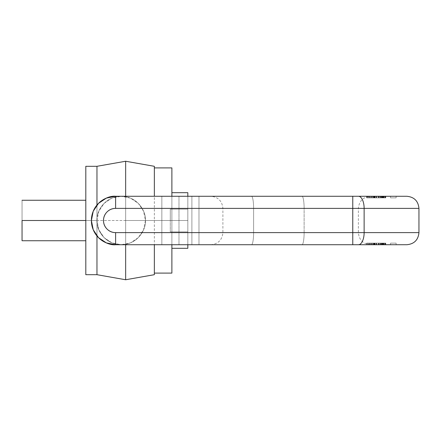 <?xml version="1.0" encoding="UTF-8"?>
<svg xmlns="http://www.w3.org/2000/svg" width="441" height="441" viewBox="0 0 441 441"><rect width="100%" height="100%" fill="white"/><g stroke="black" fill="none" stroke-linecap="round" stroke-linejoin="round"><path stroke-width="0.33" stroke-dasharray="2.21 1.65" d="M96.965 166.307L96.965 220.5L85.808 220.5L85.808 274.693L85.808 220.5L96.965 220.5L96.965 274.693M96.965 235.968L96.965 166.307L96.965 220.5L125.657 220.5L125.657 196.273L125.657 244.727L125.657 161.246L125.657 279.754L125.657 220.5L96.965 220.5L96.965 235.968M85.808 220.5L85.808 200.258M22.05 240.742L22.05 200.258L22.05 240.742M22.05 200.258L22.05 220.5M154.35 273.1L154.35 167.9M125.657 279.754L125.657 220.5L171.885 220.5L171.885 273.1L171.885 167.9L171.885 220.5L125.657 220.5L125.657 161.246M171.885 220.5L171.885 248.316L171.885 192.684L171.885 220.5L187.822 220.5L187.822 248.316L187.822 192.684L187.822 244.727L187.822 196.273L187.822 231.894L187.822 209.106L170.292 209.106L170.292 231.894L187.822 231.894L170.292 231.894L170.292 220.5L187.822 220.5L171.885 220.5L171.885 248.316L171.885 192.684L187.822 192.684L171.885 192.684L171.885 220.5L187.822 220.5L171.885 220.5M96.965 220.5L96.965 274.693L96.965 220.5L98.812 211.228L104.065 203.367L111.926 198.114L121.198 196.273L198.979 196.273L115.614 196.273L121.198 196.273L115.614 196.273L106.347 198.114L98.486 203.367L93.233 211.228L91.386 220.5L93.233 229.772L98.486 237.633L106.347 242.886L115.614 244.727L121.198 244.727L111.926 242.886L104.065 237.633L98.812 229.772L96.965 220.5L98.812 229.772L104.065 237.633L111.926 242.886L121.198 244.727L115.614 244.727L161.847 244.727L161.847 196.273L121.198 196.273L111.926 198.114L104.065 203.367L98.812 211.228L96.965 220.5M171.885 248.316L187.822 248.316L171.885 248.316M187.822 209.106L170.292 209.106L187.822 209.106L187.822 220.5L170.292 220.5L170.292 209.106L170.292 231.894L170.292 209.106L187.822 209.106M170.292 220.5L187.822 220.5L170.292 220.5M170.292 231.894L187.822 231.894L170.292 231.894M358.45 244.727L352.767 244.727L352.767 232.616L352.767 244.727L115.614 244.727A24.227 24.227 0 0 1 91.386 220.5A24.227 24.227 0 0 1 115.614 196.273C108.53 195.297 91.717 202.568 91.386 220.5C91.717 238.432 108.53 245.703 115.614 244.727C108.53 245.703 91.717 238.432 91.386 220.5C91.717 202.568 108.53 195.297 115.614 196.273L352.767 196.273L352.767 208.384L115.614 208.384L115.614 196.273C108.53 195.297 91.717 202.568 91.386 220.5C91.717 238.432 108.53 245.703 115.614 244.727L115.614 232.616L364.134 232.616A12.116 5.683 -90 0 1 358.45 244.727L406.834 244.727L358.45 244.727A12.116 5.683 90 0 0 364.134 232.616L418.95 232.616L364.134 232.616L364.134 208.384L418.95 208.384L364.134 208.384L364.134 232.616L352.767 232.616L352.767 208.384L115.614 208.384C112.273 208.384 109.418 209.569 107.053 211.934C104.682 214.298 103.503 217.154 103.503 220.5C103.503 223.846 104.682 226.702 107.053 229.066C109.418 231.431 112.273 232.616 115.614 232.616L352.767 232.616L352.767 208.384L364.134 208.384A12.116 5.683 90 0 0 358.45 196.273L115.614 196.273L121.198 196.273L130.47 198.114L138.325 203.367L143.579 211.228L145.425 220.5L143.579 229.772L138.325 237.633L130.47 242.886L121.198 244.727L130.47 242.886L138.325 237.633L143.579 229.772L145.425 220.5L143.579 211.228L138.325 203.367L130.47 198.114L121.198 196.273L161.847 196.273L161.847 244.727L121.198 244.727C103.26 244.397 95.995 227.589 96.965 220.5C95.995 213.411 103.26 196.603 121.198 196.273C139.13 196.603 146.395 213.411 145.425 220.5C146.395 213.411 139.13 196.603 121.198 196.273C103.26 196.603 95.995 213.411 96.965 220.5C95.995 227.589 103.26 244.397 121.198 244.727C139.13 244.397 146.395 227.589 145.425 220.5C146.395 227.589 139.13 244.397 121.198 244.727L191.885 244.727L178.98 244.727L178.98 196.273L178.98 244.727L161.847 244.727L161.847 196.273L161.847 244.727L198.979 244.727L198.979 196.273L198.979 244.727L191.885 244.727L191.885 196.273L191.885 244.727L198.979 244.727L115.614 244.727L406.834 244.727M304.125 232.616L304.125 208.384L304.125 232.616L358.379 232.616L253.614 232.616L253.614 208.384L253.614 232.616L222.892 232.616L304.125 232.616A12.116 2.106 90 0 1 302.024 244.727L370.495 244.727L302.024 244.727A12.116 2.106 90 0 0 304.125 232.616A12.116 2.106 -90 0 1 302.024 244.727L251.513 244.727A12.116 2.106 90 0 0 253.614 232.616L304.125 232.616L253.614 232.616A12.116 2.106 90 0 1 251.513 244.727L302.024 244.727A12.116 2.106 -90 0 0 304.125 232.616L304.125 208.384L358.379 208.384L222.892 208.384L304.125 208.384L304.125 232.616M406.834 196.273L358.45 196.273A12.116 5.683 -90 0 1 364.134 208.384L418.95 208.384L352.767 208.384L352.767 196.273L358.45 196.273M251.513 196.273L370.495 196.273L251.513 196.273A12.116 2.106 90 0 1 253.614 208.384L253.614 232.616L222.892 232.616L253.614 232.616A12.116 2.106 -90 0 1 251.513 244.727A12.116 2.106 -90 0 0 253.614 232.616L253.614 208.384L304.125 208.384A12.116 2.106 -90 0 0 302.024 196.273L251.513 196.273A12.116 2.106 -90 0 1 253.614 208.384L222.892 208.384L253.614 208.384A12.116 2.106 -90 0 0 251.513 196.273L302.024 196.273A12.116 2.106 90 0 1 304.125 208.384L358.379 208.384L304.125 208.384A12.116 2.106 90 0 0 302.024 196.273L370.495 196.273L302.024 196.273A12.116 2.106 -90 0 1 304.125 208.384L253.614 208.384A12.116 2.106 90 0 0 251.513 196.273M373.736 196.273L373.736 197.866L382.391 197.866L381.206 197.866L381.206 196.273L382.391 196.273L382.391 197.866L382.391 196.273L382.391 197.866L382.391 196.273L372.088 196.273L372.088 197.866L372.088 196.273L380.125 196.273L378.372 196.273L378.372 197.866L371.818 197.866L373.736 197.866L373.736 196.273L371.769 196.273L371.769 197.866L371.769 196.273L378.797 196.273L374.326 196.273L374.811 196.273L374.811 197.866L378.202 197.866L378.202 196.273L378.202 197.866L378.202 196.273L382.937 196.273L373.621 196.273L373.621 197.866L373.621 196.273L372.899 196.273L372.899 197.866L376.399 197.866L376.399 196.273L376.399 197.866L374.326 197.866L374.326 196.273L378.202 196.273L378.202 197.866L382.937 197.866L373.621 197.866L385.77 197.866L371.769 197.866L371.769 196.273L373.488 196.273L373.488 197.866L366.94 197.866L366.94 196.273L373.488 196.273L373.488 197.866L373.488 196.273L366.94 196.273L385.77 196.273L371.78 196.273L385.77 196.273L371.796 196.273L373.488 196.273L373.488 197.866L379.806 197.866L379.806 196.273L379.806 197.866L378.372 197.866L378.372 196.273L372.088 196.273L372.088 197.866L372.088 196.273L373.736 196.273L371.818 196.273L385.77 196.273L372.088 196.273L385.467 196.273L372.088 196.273L385.059 196.273L381.647 196.273L381.647 197.866L381.36 197.866L381.647 197.866L381.647 196.273L381.36 196.273L381.36 197.866L383.637 197.866L383.637 196.273L380.125 196.273L380.125 197.866L380.125 196.273L380.125 197.866L380.125 196.273L381.206 196.273L381.206 197.866L379.806 197.866L382.391 197.866L372.088 197.866L373.946 197.866L373.946 196.273L373.946 197.866L383.334 197.866L383.334 196.273L383.334 197.866L385.059 197.866L385.059 196.273L384.734 196.273L384.734 197.866L381.647 197.866L384.734 197.866L384.734 196.273M390.577 196.273L396.123 196.273L390.577 196.273L396.123 196.273L390.577 196.273L396.123 196.273L390.577 196.273L390.577 197.866L396.123 197.866L390.577 197.866L390.577 196.273L396.123 196.273L390.577 196.273L396.123 196.273L390.577 196.273L390.577 197.866L396.123 197.866L390.577 197.866L390.577 196.273L396.123 196.273L390.577 196.273L396.123 196.273L390.577 196.273L390.577 197.866L396.123 197.866L390.577 197.866L396.123 197.866L390.577 197.866L396.123 197.866L390.577 197.866L390.577 196.273L396.123 196.273L390.577 196.273M373.488 196.273L383.863 196.273L383.863 197.866L383.863 196.273L374.177 196.273L383.874 196.273L383.863 197.866L368.522 197.866L369.233 197.866L369.045 196.273L366.664 196.273L366.664 197.866L370.975 197.866L370.975 196.273L370.975 197.866L366.807 197.866L367.673 197.866L367.673 196.273L385.71 196.273L378.461 196.273L378.461 197.866L378.461 196.273L375.164 196.273L385.467 196.273L385.467 197.866L374.872 197.866L385.467 197.866L385.467 196.273L374.872 196.273L374.872 197.866L385.467 197.866L383.742 197.866L383.742 196.273L383.742 197.866L385.77 197.866L383.742 197.866L383.742 196.273L383.742 197.866L385.467 197.866L372.088 197.866L380.125 197.866L380.125 196.273M191.885 196.273L178.98 196.273L178.98 244.727L178.98 196.273L191.885 196.273L191.885 244.727L191.885 196.273L198.979 196.273L198.979 244.727L198.979 196.273L191.885 196.273M178.98 196.273L161.847 196.273L178.98 196.273M383.372 196.273L383.372 197.866L383.372 196.273L381.36 196.273L381.36 197.866L383.637 197.866L382.909 197.866L382.909 196.273L382.909 197.866L382.027 197.866L382.027 196.273L382.027 197.866L380.125 197.866L380.589 197.866L380.589 196.273L380.589 197.866L383.637 197.866L383.637 196.273M383.014 197.866L383.014 196.273L383.014 197.866L380.07 197.866L380.07 196.273L380.07 197.866L383.913 197.866L380.07 197.866L382.843 197.866L382.843 196.273L380.07 196.273L380.07 197.866L380.07 196.273L383.913 196.273L373.94 196.273L373.94 197.866L385.77 197.866L385.77 196.273L383.742 196.273L385.467 196.273L385.467 197.866L369.63 197.866L369.63 196.273L369.63 197.866L385.467 197.866L372.088 197.866L373.841 197.866L373.841 196.273L369.045 196.273L369.233 197.866L385.71 197.866L366.94 197.866L385.467 197.866L375.164 197.866L375.164 196.273L375.164 197.866L385.467 197.866L374.872 197.866L374.872 196.273L385.467 196.273L385.467 197.866L385.467 196.273L385.467 197.866L385.467 196.273L385.467 197.866L385.467 196.273L385.467 197.866L385.467 196.273L372.088 196.273L372.088 197.866L385.467 197.866L385.467 196.273L385.467 197.866L385.467 196.273L385.467 197.866L366.94 197.866L366.94 196.273L385.467 196.273L385.467 197.866L383.863 197.866L385.77 197.866L383.863 197.866L383.863 196.273L385.77 196.273L382.937 196.273L382.937 197.866L384.734 197.866M374.811 197.866L374.811 196.273M374.96 197.866L374.96 196.273L382.667 196.273L374.96 196.273L374.96 197.866L382.667 197.866L373.637 197.866L382.518 197.866L382.518 196.273L373.637 196.273L374.96 196.273L373.637 196.273L373.637 197.866L373.637 196.273M374.96 196.273L383.99 196.273L382.518 196.273L382.667 197.866L383.99 197.866L373.637 197.866M372.899 197.866L372.899 196.273M376.112 197.866L376.112 196.273L376.112 197.866L378.797 197.866L374.563 197.866L374.563 196.273L378.797 196.273L374.161 196.273L374.161 197.866L378.797 197.866L378.797 196.273L378.797 197.866L376.107 197.866M369.045 197.866L370.633 197.866L370.633 196.273L370.633 197.866L369.045 197.866L369.045 196.273M373.488 197.866L383.863 197.866L383.863 196.273L372.088 196.273L372.088 197.866L372.088 196.273L372.088 197.866L382.634 197.866L382.634 196.273L375.098 196.273L375.098 197.866L383.874 197.866L374.177 197.866L375.098 197.866L375.098 196.273M375.164 196.273L375.164 197.866L375.164 196.273M382.667 197.866L382.667 196.273M382.518 197.866L382.518 196.273M383.372 197.866L375.098 197.866M376.68 196.273L376.68 197.866L376.68 196.273M382.843 197.866L382.843 196.273L380.07 196.273L383.014 196.273M370.975 197.866L370.633 197.866L370.975 197.866M373.736 197.866L372.088 197.866L372.088 196.273L372.088 197.866L372.088 196.273L372.088 197.866L385.467 197.866L385.467 196.273L385.467 197.866L385.467 196.273L385.467 197.866L383.863 197.866L385.77 197.866L385.77 196.273L372.088 196.273L372.088 197.866L380.125 197.866M382.937 197.866L382.937 196.273M383.637 197.866L383.918 196.273L382.843 196.273M382.634 197.866L382.634 196.273M366.94 196.273L366.94 197.866L366.94 196.273M373.841 197.866L373.841 196.273M369.233 197.866L369.233 196.273M374.161 197.866L374.563 197.866L374.161 197.866L374.161 196.273M374.563 197.866L374.563 196.273M385.059 197.866L385.059 196.273M374.326 197.866L374.326 196.273M367.673 197.866L367.673 196.273M383.863 196.273L383.863 197.866M374.326 243.134L374.811 243.134L374.326 243.134L374.326 244.727L374.326 243.134L378.797 243.134L372.899 243.134L372.899 244.727L376.399 244.727L376.399 243.134L376.399 244.727L374.326 244.727L378.202 244.727L378.202 243.134L382.937 243.134L371.769 243.134L371.769 244.727L373.488 244.727L373.488 243.134L373.488 244.727L366.94 244.727L385.467 244.727L385.467 243.134L372.088 243.134L385.77 243.134L385.77 244.727L371.818 244.727L382.391 244.727L382.391 243.134L372.088 243.134L385.77 243.134L371.796 243.134L385.77 243.134L381.36 243.134L383.913 243.134L382.634 243.134L382.634 244.727L371.78 244.727L373.488 244.727L373.488 243.134L371.769 243.134L380.125 243.134L380.125 244.727L380.125 243.134L371.818 243.134L373.736 243.134L373.736 244.727L380.125 244.727L380.125 243.134L382.391 243.134L372.088 243.134L373.946 243.134L373.946 244.727L385.77 244.727L383.742 244.727L385.77 244.727L385.77 243.134L383.742 243.134L383.742 244.727L383.742 243.134L385.467 243.134L372.088 243.134L372.088 244.727L385.467 244.727L385.467 243.134L369.63 243.134L369.63 244.727L366.807 244.727L370.975 244.727L370.633 244.727L370.633 243.134L370.633 244.727L368.522 244.727L370.975 244.727L370.975 243.134L369.045 243.134L369.045 244.727L385.71 244.727L374.872 244.727L376.68 244.727L376.68 243.134L376.68 244.727L385.467 244.727L385.467 243.134L378.461 243.134L378.461 244.727L385.467 244.727L372.088 244.727L372.088 243.134L373.841 243.134L366.664 243.134L366.664 244.727L385.467 244.727L374.872 244.727L374.872 243.134L374.872 244.727L385.467 244.727L378.461 244.727L378.461 243.134L385.467 243.134L385.467 244.727L383.742 244.727L383.742 243.134L383.742 244.727L385.467 244.727L369.63 244.727L369.63 243.134L385.467 243.134L366.94 243.134L385.467 243.134L385.467 244.727L385.467 243.134L385.467 244.727L385.467 243.134L385.467 244.727L385.467 243.134L383.863 243.134L383.863 244.727L372.088 244.727L372.088 243.134L372.088 244.727L372.088 243.134L380.125 243.134L380.125 244.727L382.391 244.727L382.391 243.134L381.206 243.134L381.206 244.727L381.206 243.134L380.125 243.134L380.125 244.727L379.806 244.727L379.806 243.134L380.589 243.134L380.589 244.727L375.098 244.727L382.634 244.727L375.098 244.727L375.098 243.134L373.94 243.134L385.059 243.134L385.059 244.727L381.647 244.727L384.734 244.727L384.734 243.134L381.647 243.134L381.647 244.727L381.647 243.134L381.36 243.134L383.372 243.134L383.372 244.727L380.589 244.727L380.589 243.134L380.125 243.134M382.843 243.134L382.843 244.727L382.843 243.134L380.07 243.134L383.913 243.134L382.843 243.134L383.014 244.727L380.07 244.727L383.913 244.727L383.372 244.727L383.637 243.134L380.589 243.134L382.027 243.134L382.027 244.727L382.027 243.134L382.909 243.134L382.909 244.727L382.909 243.134L383.637 243.134L383.637 244.727M383.637 243.134L383.918 244.727L382.843 244.727L383.014 243.134L380.07 243.134L383.014 243.134M375.098 243.134L385.71 243.134L383.863 243.134L383.863 244.727L375.164 244.727L375.164 243.134L375.164 244.727L385.467 244.727L366.94 244.727L383.863 244.727L383.863 243.134L371.78 243.134L383.863 243.134L374.177 243.134L382.634 243.134L375.098 243.134L375.098 244.727M369.045 243.134L368.522 243.134L369.233 243.134L369.045 244.727M369.233 244.727L369.233 243.134L369.233 244.727L373.841 244.727L373.841 243.134L373.841 244.727L385.77 244.727L371.769 244.727L378.372 244.727L378.372 243.134L372.088 243.134L385.467 243.134L385.467 244.727L372.088 244.727L372.088 243.134L372.088 244.727L372.088 243.134L372.088 244.727L373.841 244.727M374.563 243.134L378.797 243.134L374.161 243.134L374.161 244.727L374.563 244.727L374.563 243.134L374.563 244.727M378.797 243.134L378.797 244.727L378.797 243.134M383.863 244.727L383.863 243.134L383.863 244.727L383.863 243.134L385.467 243.134L385.467 244.727L385.467 243.134L385.467 244.727L385.467 243.134L385.467 244.727L385.467 243.134L385.467 244.727L385.467 243.134L385.467 244.727L372.088 244.727L372.088 243.134L372.088 244.727L382.391 244.727L382.391 243.134L382.391 244.727L372.088 244.727L380.125 244.727M390.577 244.727L396.123 244.727L390.577 244.727L396.123 244.727L390.577 244.727L396.123 244.727L390.577 244.727L390.577 243.134L396.123 243.134L390.577 243.134L396.123 243.134L390.577 243.134L390.577 244.727L396.123 244.727L390.577 244.727L396.123 244.727L390.577 244.727L390.577 243.134L396.123 243.134L390.577 243.134L390.577 244.727L396.123 244.727L390.577 244.727L396.123 244.727L390.577 244.727L390.577 243.134L396.123 243.134L390.577 243.134L390.577 244.727L396.123 244.727L390.577 244.727M366.94 244.727L366.94 243.134L373.488 243.134L366.94 243.134L366.94 244.727M374.96 243.134L374.96 244.727L382.667 244.727L374.96 244.727L374.96 243.134L382.667 243.134L373.637 243.134L382.518 243.134L382.518 244.727L373.637 244.727L374.96 244.727L373.637 244.727L373.637 243.134L373.637 244.727M374.96 244.727L383.99 244.727L382.518 244.727L382.667 243.134L383.99 243.134L373.637 243.134M381.36 243.134L381.36 244.727L381.36 243.134M382.843 244.727L380.07 244.727L380.07 243.134L380.07 244.727L380.07 243.134L380.07 244.727L383.014 244.727M373.488 244.727L373.488 243.134M383.334 243.134L383.334 244.727L383.334 243.134M373.946 243.134L373.946 244.727L373.94 243.134M383.863 243.134L385.77 243.134L385.77 244.727M374.326 244.727L374.811 244.727L374.811 243.134L378.202 243.134L378.202 244.727L378.202 243.134L378.202 244.727L382.937 244.727L382.937 243.134L385.77 243.134M367.673 243.134L367.673 244.727L370.975 244.727L370.975 243.134L367.673 243.134L367.673 244.727M373.736 243.134L373.736 244.727M383.372 243.134L383.372 244.727M382.634 243.134L382.634 244.727M376.112 244.727L376.112 243.134L376.112 244.727M384.734 243.134L385.059 243.134L384.734 243.134L384.734 244.727M385.059 243.134L385.059 244.727M374.161 243.134L374.161 244.727M379.806 243.134L378.372 243.134L378.372 244.727L379.806 244.727L379.806 243.134M369.233 243.134L373.841 243.134M373.621 243.134L373.621 244.727L373.621 243.134M374.811 243.134L374.811 244.727M372.899 243.134L372.899 244.727M375.164 244.727L375.164 243.134L375.164 244.727M382.667 243.134L382.667 244.727M382.518 243.134L382.518 244.727M382.937 243.134L382.937 244.727M372.088 244.727L372.088 243.134L372.088 244.727M115.614 196.273L115.614 208.384A12.116 12.116 0 0 0 103.503 220.5A12.116 12.116 0 0 0 115.614 232.616L115.614 244.727M251.513 244.727L210.776 244.727L251.513 244.727M370.495 244.727C363.136 244.011 359.095 239.97 358.379 232.616L358.379 208.384C359.095 201.03 363.136 196.989 370.495 196.273M210.776 244.727C218.135 244.011 222.17 239.97 222.892 232.616L222.892 208.384C222.17 201.03 218.135 196.989 210.776 196.273M368.516 197.866L368.516 196.273M383.995 197.866L383.995 196.273M383.918 197.866L383.918 196.273L383.918 197.866M385.77 197.866L385.77 196.273M373.566 197.866L373.566 196.273M383.918 243.134L383.918 244.727L383.918 243.134M368.516 243.134L368.516 244.727M373.566 243.134L373.566 244.727M371.769 243.134L371.769 244.727L371.769 243.134M383.995 243.134L383.995 244.727M396.123 196.273L396.123 197.866M396.123 244.727L396.123 243.134"/><path stroke-width="0.66" d="M154.35 274.693L154.35 244.727L154.35 274.693L125.657 279.754L125.657 244.727L125.657 279.754L96.965 274.693L96.965 235.968L96.965 274.693L85.808 274.693L85.808 166.307L85.808 274.693M96.965 205.032L96.965 166.307L96.965 205.032M85.808 220.5L22.05 220.5L85.808 220.5L85.808 166.307L96.965 166.307L125.657 161.246L125.657 196.273L125.657 161.246L154.35 166.307L154.35 196.273L154.35 166.307M22.05 220.5L22.05 240.742L22.05 220.5M171.885 273.1L171.885 244.727L171.885 273.1L154.35 273.1M171.885 196.273L171.885 167.9L171.885 196.273M171.885 192.684L187.822 192.684L187.822 196.273L187.822 192.684L171.885 192.684M171.885 248.316L187.822 248.316L187.822 244.727L187.822 248.316L171.885 248.316M358.45 196.273L352.767 196.273L352.767 208.384L352.767 196.273L115.614 196.273L115.614 208.384L364.134 208.384A12.116 5.683 -90 0 0 358.45 196.273L406.834 196.273L358.45 196.273A12.116 5.683 90 0 1 364.134 208.384L364.134 232.616L418.95 232.616L364.134 232.616L364.134 208.384L418.95 208.384L352.767 208.384L352.767 232.616L115.614 232.616C112.273 232.616 109.418 231.431 107.053 229.066C104.682 226.702 103.503 223.846 103.503 220.5C103.503 217.154 104.682 214.298 107.053 211.934C109.418 209.569 112.273 208.384 115.614 208.384L352.767 208.384L352.767 232.616L418.95 232.616L364.134 232.616A12.116 5.683 90 0 1 358.45 244.727L115.614 244.727L106.347 242.886L98.486 237.633L93.233 229.772L91.386 220.5L93.233 211.228L98.486 203.367L106.347 198.114L115.614 196.273L406.834 196.273C414.193 196.989 418.233 201.03 418.95 208.384L418.95 232.616C418.233 239.97 414.193 244.011 406.834 244.727L358.45 244.727A12.116 5.683 -90 0 0 364.134 232.616L352.767 232.616L352.767 244.727L358.45 244.727M115.614 244.727L352.767 244.727L352.767 232.616L115.614 232.616L115.614 244.727C108.53 245.703 91.717 238.432 91.386 220.5C91.717 202.568 108.53 195.297 115.614 196.273A24.227 24.227 0 0 0 91.386 220.5A24.227 24.227 0 0 0 115.614 244.727L115.614 232.616A12.116 12.116 0 0 1 103.503 220.5A12.116 12.116 0 0 1 115.614 208.384L115.614 196.273M85.808 240.742L22.05 240.742M22.05 200.258L85.808 200.258M154.35 167.9L171.885 167.9"/></g></svg>
